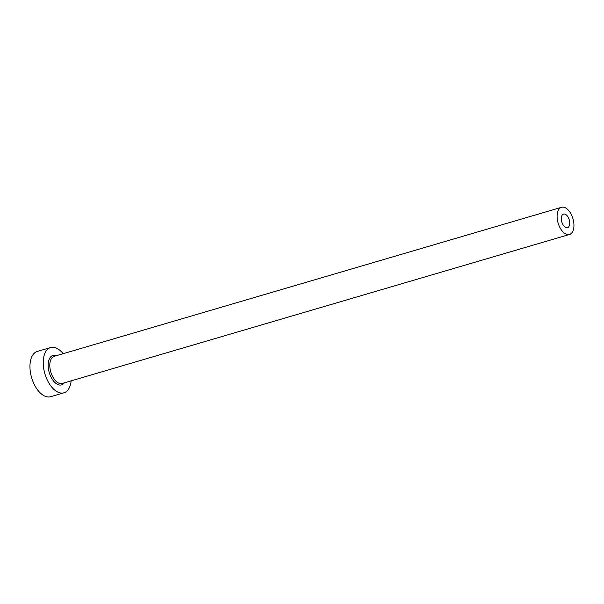 <?xml version="1.0" encoding="UTF-8"?>
<svg xmlns="http://www.w3.org/2000/svg" width="604" height="604" viewBox="0 0 604 604"><rect width="100%" height="100%" fill="white"/><g stroke="black" fill="none" stroke-linecap="round" stroke-linejoin="round"><path stroke-width="0.91" d="M569.663 221.879A7.082 3.866 73.6 0 0 563.532 214.08A7.082 3.866 73.6 0 0 561.388 219.871A7.082 3.866 73.6 0 0 567.518 227.663A7.082 3.866 73.6 0 0 569.663 221.879M557.25 218.867A14.156 7.731 73.6 0 0 569.519 234.458A14.156 7.731 73.6 0 0 573.8 222.884A14.156 7.731 73.6 0 0 561.539 207.293A14.156 7.731 73.6 0 0 557.25 218.867M63.163 353.68A23.594 12.888 73.6 0 0 50.615 347.534A23.594 12.888 73.6 0 0 43.473 366.824A23.594 12.888 73.6 0 0 63.918 392.811A23.594 12.888 73.6 0 0 71.144 380.852M50.615 347.534L37.342 351.43A23.594 12.888 73.6 0 0 30.2 370.728A23.594 12.888 73.6 0 0 50.638 396.707L63.918 392.811M64.349 382.845A15.334 8.373 -106.4 0 1 55.032 382.626A15.334 8.373 -106.4 0 1 48.305 367.995A15.334 8.373 -106.4 0 1 56.368 355.68M561.539 207.293L54.224 356.307A14.156 7.731 73.6 0 0 49.943 367.889A14.156 7.731 73.6 0 0 62.204 383.472L569.519 234.458"/></g></svg>
